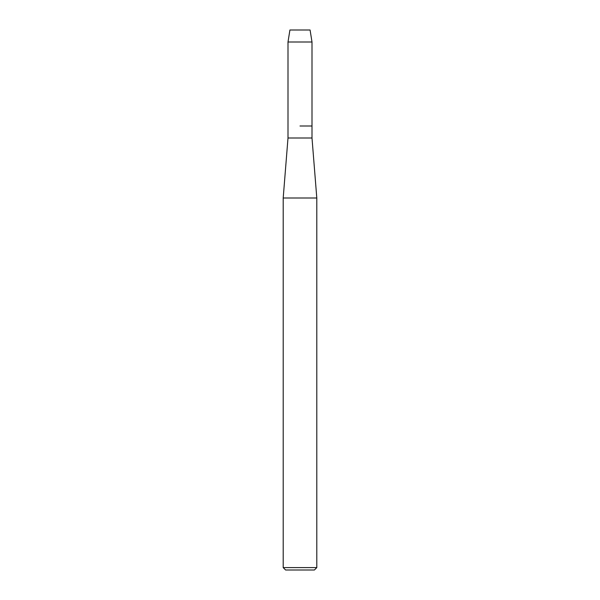 <?xml version="1.0" encoding="UTF-8"?>
<svg xmlns="http://www.w3.org/2000/svg" width="600" height="600" viewBox="0 0 600 600"><rect width="100%" height="100%" fill="white"/><g stroke="black" fill="none" stroke-linecap="round" stroke-linejoin="round"><path stroke-width="0.9" d="M310.08 30L289.92 30L310.08 30L312 42L312 138L316.8 198L316.8 567.6L283.2 567.6L285.6 570L314.4 570L316.8 567.6M289.92 30L288 42L288 138L312 138M300 126L312 126L300 126M288 138L283.2 198L316.8 198M288 42L312 42M283.2 198L283.2 567.6"/></g></svg>
